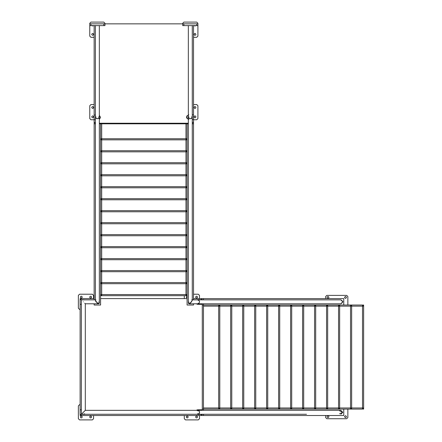 <?xml version="1.0" encoding="UTF-8"?>
<svg xmlns="http://www.w3.org/2000/svg" width="442" height="442" viewBox="0 0 442 442"><rect width="100%" height="100%" fill="white"/><g stroke="black" fill="none" stroke-linecap="round" stroke-linejoin="round"><path stroke-width="0.66" d="M343.76 415.513L343.76 409.088L343.76 415.513L203.464 415.513L203.464 414.27L203.464 415.513L80.118 415.513L80.118 409.789L81.361 409.789M351.18 306.146L351.18 305.03L343.76 305.03L343.76 298.604L343.76 305.03L203.464 305.03L203.464 410.331L203.464 409.088L202.292 409.088L351.18 409.088L351.18 407.972M203.464 305.03L202.292 305.03L203.464 305.03L203.464 303.787L203.464 305.03M193.524 305.03L193.524 303.787L193.524 305.03L187.093 305.03L193.524 305.03L187.093 305.03L187.093 123.815L188.342 123.815L187.093 123.815L187.093 123.23L187.093 123.815L100.577 123.815L100.577 305.03L94.146 305.03L100.577 305.03L100.577 298.604L187.093 298.604L187.093 305.03M343.76 298.604L203.464 298.604L203.464 299.847L203.464 298.604L193.524 298.604L193.524 299.847L193.524 123.815L192.281 123.815L193.524 123.815L193.524 25.608L193.524 114.815L192.281 114.815M95.395 115.047L94.146 115.047L94.146 25.608L94.146 123.815L95.395 123.815L94.146 123.815L94.146 299.847L94.146 298.604L80.118 298.604L80.118 409.789M187.093 115.605L187.093 118.699L187.093 117.384L186.524 117.384M94.146 305.03L94.146 303.787L94.146 305.03L100.577 305.03M100.577 123.815L99.334 123.815L100.577 123.815L100.577 123.23L100.577 123.815M351.18 409.088L362.517 409.088L362.517 407.972L363.633 407.972L363.633 306.146L203.364 306.146M351.65 409.088L351.65 407.972L362.517 407.972L362.517 305.03L351.18 305.03M363.633 407.972L363.633 409.088L363.169 409.088L363.169 407.972M363.169 306.146L363.169 305.03L363.633 305.03L363.633 306.146M339.66 409.088L339.66 407.972L350.534 407.972L350.534 409.088M350.534 305.03L350.534 407.972L351.65 407.972L351.65 305.03M327.671 409.088L327.671 407.972L338.544 407.972L338.544 409.088M338.544 305.03L338.544 407.972L339.66 407.972L339.66 305.03M339.191 306.146L339.191 305.03M339.191 409.088L339.191 407.972M315.687 409.088L315.687 407.972L326.561 407.972L326.561 409.088M326.561 305.03L326.561 407.972L327.671 407.972L327.671 305.03M327.207 306.146L327.207 305.03M327.207 409.088L327.207 407.972M303.698 409.088L303.698 407.972L314.571 407.972L314.571 409.088M314.571 305.03L314.571 407.972L315.687 407.972L315.687 305.03M315.218 306.146L315.218 305.03M315.218 409.088L315.218 407.972M291.709 409.088L291.709 407.972L302.582 407.972L302.582 409.088M302.582 305.03L302.582 407.972L303.698 407.972L303.698 305.03M303.229 306.146L303.229 305.03M303.229 409.088L303.229 407.972M279.725 409.088L279.725 407.972L290.598 407.972L290.598 409.088M290.598 305.03L290.598 407.972L291.709 407.972L291.709 305.03M291.245 306.146L291.245 305.03M291.245 409.088L291.245 407.972M267.736 409.088L267.736 407.972L278.609 407.972L278.609 409.088M278.609 305.03L278.609 407.972L279.725 407.972L279.725 305.03M279.256 306.146L279.256 305.03M279.256 409.088L279.256 407.972M255.752 409.088L255.752 407.972L266.62 407.972L266.62 409.088M266.62 305.03L266.62 407.972L267.736 407.972L267.736 305.03M267.272 306.146L267.272 305.03M267.272 409.088L267.272 407.972M187.093 294.565L185.977 294.565L185.977 283.692L100.577 283.692M187.093 271.703L101.693 271.703L101.693 294.565L100.577 294.565M187.093 295.212L185.977 295.212M101.693 295.212L100.577 295.212M187.093 295.681L100.577 295.681M185.977 295.681L185.977 294.565L101.693 294.565L101.693 295.681M187.093 282.576L185.977 282.576L185.977 259.719L100.577 259.719M187.093 283.692L185.977 283.692L185.977 282.576L100.577 282.576M187.093 283.223L185.977 283.223M101.693 283.223L100.577 283.223M187.093 270.587L100.577 270.587M187.093 271.239L185.977 271.239M101.693 271.239L100.577 271.239M187.093 247.73L101.693 247.73L101.693 271.703L100.577 271.703M187.093 258.603L185.977 258.603L185.977 235.741L100.577 235.741M187.093 259.719L185.977 259.719L185.977 258.603L100.577 258.603M187.093 259.25L185.977 259.25M101.693 259.25L100.577 259.25M187.093 246.614L100.577 246.614M187.093 247.26L185.977 247.26M101.693 247.26L100.577 247.26M187.093 223.757L101.693 223.757L101.693 247.73L100.577 247.73M187.093 234.625L185.977 234.625L185.977 211.768L100.577 211.768M187.093 235.741L185.977 235.741L185.977 234.625L100.577 234.625M187.093 235.277L185.977 235.277M101.693 235.277L100.577 235.277M187.093 222.641L100.577 222.641M187.093 223.287L185.977 223.287M101.693 223.287L100.577 223.287M187.093 199.778L101.693 199.778L101.693 223.757L100.577 223.757M187.093 210.652L185.977 210.652L185.977 187.795L100.577 187.795M187.093 211.768L185.977 211.768L185.977 210.652L100.577 210.652M187.093 211.298L185.977 211.298M101.693 211.298L100.577 211.298M187.093 198.668L100.577 198.668M187.093 199.314L185.977 199.314M101.693 199.314L100.577 199.314M187.093 175.805L101.693 175.805L101.693 199.778L100.577 199.778M187.093 186.679L185.977 186.679L185.977 163.822L100.577 163.822M187.093 187.795L185.977 187.795L185.977 186.679L100.577 186.679M187.093 187.325L185.977 187.325M101.693 187.325L100.577 187.325M187.093 174.689L100.577 174.689M187.093 175.341L185.977 175.341M101.693 175.341L100.577 175.341M187.093 151.833L101.693 151.833L101.693 175.805L100.577 175.805M198.259 413.8L198.784 414.27L199.602 412.303L198.784 410.331L340.837 410.331L342.804 412.303L340.837 414.27L342.804 412.303L339.561 410.8M95.942 299.847L81.361 299.847L81.361 414.27L85.306 410.331L198.784 410.331L198.259 410.8M95.406 300.543L95.997 301.814L98.787 303.787L85.306 303.787L85.306 410.331L198.784 410.331C199.756 411.646 199.756 412.955 198.784 414.27L198.204 413.684M81.361 414.27L306.494 414.27M83.334 412.303C85.671 409.961 85.671 409.961 83.334 412.303C80.996 414.64 80.996 414.64 83.334 412.303M83.334 301.814C80.996 299.477 80.996 299.477 83.334 301.814C85.671 304.157 85.671 304.157 83.334 301.814C85.671 304.157 85.671 304.157 83.334 301.814C80.996 299.477 80.996 299.477 83.334 301.814M98.787 303.787L99.323 303.085M99.334 25.608L99.334 303.24L97.362 303.179L95.395 300.394L95.395 117.97L97.362 118.76L99.334 117.97L98.864 117.456M95.859 117.456L95.395 117.97C96.704 118.909 98.019 118.909 99.334 117.97L98.864 116.694M95.395 25.608L95.395 117.97L95.969 117.412M84.61 413.8L83.334 414.27L198.784 414.27L197.513 413.8M84.726 303.212L85.168 303.648M342.804 301.814L340.837 303.787C343.174 302.472 343.174 301.162 340.837 299.847L342.804 301.814L342.76 301.383M199.602 301.814L198.784 299.847L199.602 301.814L198.784 303.787L199.602 301.814M188.353 303.085L188.889 303.787L191.673 301.814M192.281 25.608L192.281 300.394L190.309 303.179L188.342 303.24L188.342 117.97L190.309 118.76L192.281 117.97L191.811 117.456M188.806 117.456L188.342 117.97C189.651 118.909 190.966 118.909 192.281 117.97L191.811 116.694M188.342 25.608L188.342 117.97L188.916 117.412M188.806 116.694L188.342 117.97M192.281 117.97L191.706 117.412M188.889 303.787L198.784 303.787L198.204 303.201M198.204 300.433L198.784 299.847L340.837 299.847L191.729 299.847M198.204 410.916L198.784 410.331L197.513 410.8M339.561 413.8L342.804 412.303M188.342 301.814L188.496 302.588L188.817 302.002M98.853 302.002L99.174 302.588L99.334 301.814M243.763 409.088L243.763 407.972L254.636 407.972L254.636 409.088M254.636 305.03L254.636 407.972L255.752 407.972L255.752 305.03M255.283 306.146L255.283 305.03M255.283 409.088L255.283 407.972M231.774 409.088L231.774 407.972L242.647 407.972L242.647 409.088M242.647 305.03L242.647 407.972L243.763 407.972L243.763 305.03M243.293 306.146L243.293 305.03M243.293 409.088L243.293 407.972M219.79 409.088L219.79 407.972L230.658 407.972L230.658 409.088M230.658 305.03L230.658 407.972L231.774 407.972L231.774 305.03M231.31 306.146L231.31 305.03M231.31 409.088L231.31 407.972M203.364 407.972L218.674 407.972L218.674 409.088M218.674 305.03L218.674 407.972L219.79 407.972L219.79 305.03M219.32 306.146L219.32 305.03M219.32 409.088L219.32 407.972M187.093 162.706L185.977 162.706L185.977 139.843L100.577 139.843M187.093 163.822L185.977 163.822L185.977 162.706L100.577 162.706M187.093 163.352L185.977 163.352M101.693 163.352L100.577 163.352M187.093 150.716L100.577 150.716M187.093 151.363L185.977 151.363M101.693 151.363L100.577 151.363M101.693 123.423L101.693 151.833L100.577 151.833M187.093 138.727L185.977 138.727L185.977 123.423M187.093 139.843L185.977 139.843L185.977 138.727L100.577 138.727M187.093 139.379L185.977 139.379M101.693 139.379L100.577 139.379M95.859 116.694L95.395 117.97M99.334 117.97L98.759 117.412M94.146 298.604L81.289 298.604L80.124 299.654L85.14 299.847M81.361 304.328L80.118 304.328M85.709 303.787L85.306 304.057M197.618 409.789L196.121 410.331L197.618 409.789L202.292 409.789L202.292 304.328L197.618 304.328L196.121 303.787L197.618 304.328M197.618 299.654L202.287 299.654L201.127 298.604L193.524 298.604M81.284 415.513L80.118 414.463L81.284 415.513L201.132 415.513L202.292 414.463L201.132 415.513M197.618 414.463L202.292 414.463M80.118 414.463L85.14 414.27M201.127 298.604L202.287 299.654M80.124 299.654L81.289 298.604M85.709 410.331L85.306 410.06M95.317 123.23L94.146 122.064L95.395 123.23M193.524 122.064L192.358 123.23L193.524 122.064L193.524 119.489L192.281 119.489M188.85 114.815C185.833 116.373 185.833 117.931 188.85 119.489C185.833 117.931 185.833 116.373 188.85 114.815M94.146 122.064L94.146 119.721L95.395 119.721M99.334 119.45L100.577 117.384L99.334 115.318M99.334 123.23L188.342 123.23M182.712 23.271L183.878 22.1L182.712 23.271L182.712 23.851L104.964 23.851L104.964 23.271L103.793 22.1L104.964 23.271M346.478 416.684C345.837 415.441 345.191 415.441 344.55 416.684C345.191 417.928 345.837 417.928 346.478 416.684C345.837 415.441 345.191 415.441 344.55 416.684C345.191 417.928 345.837 417.928 346.478 416.684M328.942 416.684C328.296 415.441 327.655 415.441 327.014 416.684C327.655 417.928 328.296 417.928 328.942 416.684C328.296 415.441 327.655 415.441 327.014 416.684C327.655 417.928 328.296 417.928 328.942 416.684M347.854 417.563L346.683 418.729L347.854 417.563L347.854 409.088M326.809 418.729L325.638 417.563L326.809 418.729L346.683 418.729M325.638 415.513L325.638 417.563M346.478 297.433C345.837 296.19 345.191 296.19 344.55 297.433C345.191 298.676 345.837 298.676 346.478 297.433C345.837 296.19 345.191 296.19 344.55 297.433C345.191 298.676 345.837 298.676 346.478 297.433M328.942 297.433C328.296 296.19 327.655 296.19 327.014 297.433C327.655 298.676 328.296 298.676 328.942 297.433C328.296 296.19 327.655 296.19 327.014 297.433C327.655 298.676 328.296 298.676 328.942 297.433M346.683 295.389L347.854 296.554L346.683 295.389L326.809 295.389L325.638 296.554L326.809 295.389M325.638 296.554L325.638 298.604M347.854 305.03L347.854 296.554M197.541 416.977C196.894 415.734 196.254 415.734 195.607 416.977C196.254 418.22 196.894 418.22 197.541 416.977C196.894 415.734 196.254 415.734 195.607 416.977C196.254 418.22 196.894 418.22 197.541 416.977M188.187 416.977C187.541 415.734 186.9 415.734 186.259 416.977C186.9 418.22 187.541 418.22 188.187 416.977C187.541 415.734 186.9 415.734 186.259 416.977C186.9 418.22 187.541 418.22 188.187 416.977M199.497 418.729L198.325 419.9L199.497 418.729L199.497 415.513M185.469 419.9L184.297 418.729L185.469 419.9L198.325 419.9M184.297 415.513L184.297 418.729M91.605 416.977C90.964 415.734 90.317 415.734 89.676 416.977C90.317 418.22 90.964 418.22 91.605 416.977C90.964 415.734 90.317 415.734 89.676 416.977C90.317 418.22 90.964 418.22 91.605 416.977M82.251 416.977C81.61 415.734 80.969 415.734 80.322 416.977C80.969 418.22 81.61 418.22 82.251 416.977C81.61 415.734 80.969 415.734 80.322 416.977C80.969 418.22 81.61 418.22 82.251 416.977M93.566 418.729L92.395 419.9L93.566 418.729L93.566 415.513M79.532 419.9L78.367 418.729L79.532 419.9L92.395 419.9M78.367 405.872L79.532 404.701L78.367 405.872L78.367 418.729M80.118 404.701L79.532 404.701M91.605 297.14C90.964 295.897 90.317 295.897 89.676 297.14C90.317 298.383 90.964 298.383 91.605 297.14C90.964 295.897 90.317 295.897 89.676 297.14C90.317 298.383 90.964 298.383 91.605 297.14M82.251 297.14C81.61 295.897 80.969 295.897 80.322 297.14C80.969 298.383 81.61 298.383 82.251 297.14C81.61 295.897 80.969 295.897 80.322 297.14C80.969 298.383 81.61 298.383 82.251 297.14M92.395 294.217L93.566 295.389L92.395 294.217L79.532 294.217L78.367 295.389L79.532 294.217M79.532 309.417L78.367 308.245L79.532 309.417L80.118 309.417M78.367 295.389L78.367 308.245M93.566 298.604L93.566 295.389M197.541 297.14C196.894 295.897 196.254 295.897 195.607 297.14C196.254 298.383 196.894 298.383 197.541 297.14C196.894 295.897 196.254 295.897 195.607 297.14C196.254 298.383 196.894 298.383 197.541 297.14M187.093 296.184L186.259 297.14L187.093 298.096L186.259 297.14L187.093 296.184M198.325 294.217L199.497 295.389L198.325 294.217L193.524 294.217M184.297 295.681L184.297 298.604M199.497 298.604L199.497 295.389M93.649 107.483C93.008 106.24 92.367 106.24 91.721 107.483C92.367 108.726 93.008 108.726 93.649 107.483C93.008 106.24 92.367 106.24 91.721 107.483C92.367 108.726 93.008 108.726 93.649 107.483M93.649 116.837C93.008 115.589 92.367 115.589 91.721 116.837C92.367 118.08 93.008 118.08 93.649 116.837C93.008 115.589 92.367 115.589 91.721 116.837C92.367 118.08 93.008 118.08 93.649 116.837M90.93 119.76L89.765 118.589L90.93 119.76L94.146 119.76M89.765 105.726L90.93 104.561L89.765 105.726L89.765 118.589M94.146 104.561L90.93 104.561M195.95 34.377C195.309 33.133 194.668 33.133 194.021 34.377C194.668 35.62 195.309 35.62 195.95 34.377C195.309 33.133 194.668 33.133 194.021 34.377C194.668 35.62 195.309 35.62 195.95 34.377M197.911 36.128L196.74 37.299L197.911 36.128L197.911 25.608L196.74 25.608L196.74 23.851L197.911 23.851L197.911 25.608M196.74 22.1L197.911 23.271L196.74 22.1L183.878 22.1M194.22 25.608L194.988 25.99L195.756 25.608L194.988 25.99L194.22 25.608M193.524 37.299L196.74 37.299M93.649 34.377C93.008 33.133 92.367 33.133 91.721 34.377C92.367 35.62 93.008 35.62 93.649 34.377C93.008 33.133 92.367 33.133 91.721 34.377C92.367 35.62 93.008 35.62 93.649 34.377M90.93 37.299L89.765 36.128L90.93 37.299L94.146 37.299M89.765 23.271L90.93 22.1L89.765 23.271L89.765 23.851L104.964 23.851L104.964 25.608L103.793 25.608L103.793 23.851M91.919 25.608L92.687 25.99L93.455 25.608L92.687 25.99L91.919 25.608M103.793 22.1L90.93 22.1M90.93 23.851L90.93 25.608L89.765 25.608L89.765 36.128M195.95 116.837C195.309 115.589 194.668 115.589 194.021 116.837C194.668 118.08 195.309 118.08 195.95 116.837C195.309 115.589 194.668 115.589 194.021 116.837C194.668 118.08 195.309 118.08 195.95 116.837M195.95 107.483C195.309 106.24 194.668 106.24 194.021 107.483C194.668 108.726 195.309 108.726 195.95 107.483C195.309 106.24 194.668 106.24 194.021 107.483C194.668 108.726 195.309 108.726 195.95 107.483M186.596 116.837L186.513 117.235L186.596 116.837M197.911 118.589L196.74 119.76L197.911 118.589L197.911 105.726L196.74 104.561L197.911 105.726M196.74 104.561L193.524 104.561M193.524 119.76L196.74 119.76M183.878 23.851L183.878 25.608L182.712 25.608L182.712 23.851L196.74 23.851M183.878 25.608L196.74 25.608M89.765 25.608L89.765 23.851M90.93 25.608L103.793 25.608M198.784 303.787L340.837 303.787L198.784 303.787"/></g></svg>
